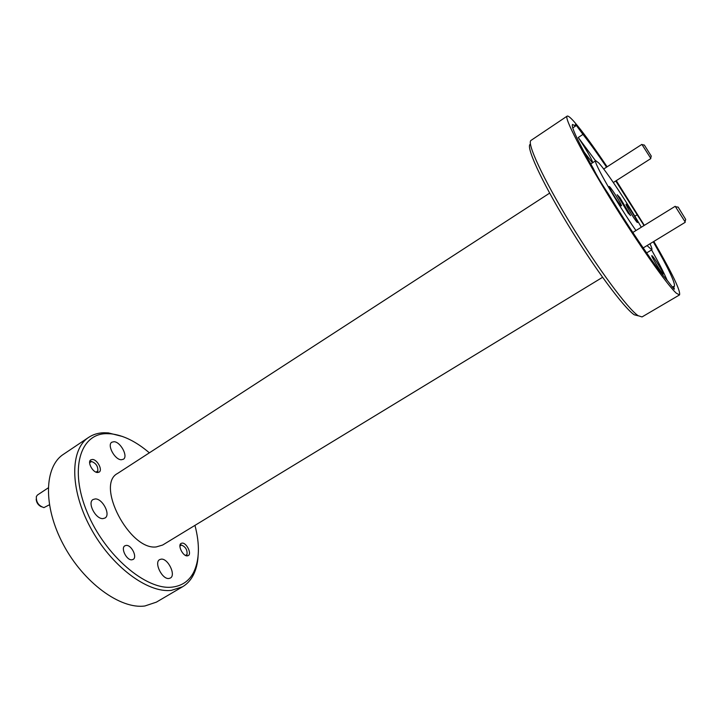 <?xml version="1.0" encoding="UTF-8"?>
<svg xmlns="http://www.w3.org/2000/svg" width="722" height="722" viewBox="0 0 722 722"><rect width="100%" height="100%" fill="white"/><g stroke="black" fill="none" stroke-linecap="round" stroke-linejoin="round"><path stroke-width="1.08" d="M41.325 506.754C38.176 505.183 36.461 502.665 36.181 499.2M48.166 487.928L37.499 494.985L36.353 496.519C36.037 502.088 38.555 505.788 43.916 507.62L49.376 504.822M96.026 472.143L97.795 470.934C98.129 466.385 96.071 463.244 91.622 461.529L89.618 462.667M185.536 555.444L186.998 554.469C187.458 549.947 185.617 546.816 181.475 545.074L179.94 545.904M678.138 207.097L685.692 219.425L678.138 207.097M685.025 221.744L675.205 206.293L632.815 232.466M684.952 222.006L685.692 219.425M651.154 155.907L644.34 145.05L651.154 155.907M650.684 158.199L641.885 144.382L603.691 169.02M149.364 452.829C136.16 441.566 123.327 435.222 110.863 433.805L106.504 433.66C80.223 433.642 69.104 469.038 87.127 512.232C104.825 555.471 146.385 590.668 172.396 587.085C182.088 585.867 189.173 580.948 193.649 572.302C199.507 560.037 199.94 544.388 194.958 525.372M198.072 556.472C197.593 563.575 196.014 569.766 193.334 575.037C190.725 580.136 187.142 584.035 182.594 586.751L171.493 590.334C147.712 593.466 110.89 566.003 90.295 527.313C69.52 488.686 70.124 449.192 88.698 437.361C93.111 434.436 98.183 432.902 103.905 432.758L108.399 432.911L122.695 436.539M638.338 315.83L634.277 314.801C624.079 308.159 593.908 267.537 567.348 223.712C540.706 179.859 525.255 145.501 530.444 144.183M567.158 116.125L531.067 140.366C526.446 142.604 542.836 178.289 570.163 223.089C597.428 267.88 627.932 308.98 638.176 315.722L642.038 316.931L679.528 294.919L676.388 293.24C667.498 285.542 637.725 243.188 609.864 197.918C581.959 152.622 563.918 117.424 567.158 116.125C568.079 115.628 570.434 117.524 574.234 121.828C582.122 130.926 593.087 145.916 607.121 166.809M620.992 205.743L621.543 205.743C621.101 203.559 612.22 189.335 609.837 186.998L609.576 186.736C606.651 183.939 618.041 202.9 620.992 205.743M637.264 222.448L637.725 222.448C637.346 220.499 628.781 206.736 626.633 204.633L626.407 204.416C623.781 201.889 634.638 219.93 637.264 222.448M663.049 274.062L663.428 273.963C663.112 271.986 654.267 257.709 652.291 255.994L652.165 255.877C649.475 253.386 660.63 272.032 663.049 274.062M634.846 216.221L637.174 214.768L615.758 180.969M644.033 225.535L637.174 214.768M606.57 167.161C597.184 153.299 589.305 142.378 582.943 134.4L576.598 125.79L575.235 124.698L575.524 126.07L572.537 124.464C570.858 126.476 577.808 141.196 593.376 168.614C596.327 174.895 601.345 183.352 608.42 193.974C631.001 231.085 657.146 269.243 667.922 281.228L673.752 288.818L674.411 289.179L673.599 286.426L674.357 286.453C675.621 283.457 668.581 268.575 653.248 241.789M582.943 134.4L578.25 137.496C586.499 149.923 591.345 158.289 592.789 162.612M584.089 151.963L592.446 162.829M672.29 287.194L673.599 286.426M641.289 227.231C628.239 204.164 606.453 171.168 598.728 162.928L595.749 160.69L590.749 163.993M595.749 160.69C592.347 160.356 616.832 203.126 635.947 230.535M647.056 245.57L651.776 249.83C652.273 249.46 651.686 247.438 650.008 243.765M126.215 545.408C131.458 544.794 137.577 557.176 133.128 559.433L131.873 559.812C126.648 560.552 120.43 548.043 124.888 545.805L126.215 545.408M92.443 459.454C97.299 459.427 102.93 470.067 99.131 472.125L97.578 472.513C92.741 472.639 87.019 461.89 90.828 459.842L92.443 459.454M182.115 543.106C186.484 542.574 192.016 553.756 188.28 555.579L187.341 555.868C182.991 556.5 177.377 545.209 181.123 543.404L182.115 543.106M114.04 441.702C120.592 441.828 128.417 456.539 123.354 459.264L121.287 459.752C114.771 459.824 106.757 444.896 111.847 442.198L114.04 441.702M95.268 498.92C102.605 498.523 110.971 514.867 105.006 518.026L102.93 518.613C95.62 519.235 87.064 502.647 93.048 499.525L95.268 498.92M161.177 559.144C167.973 558.187 176.231 575.145 170.356 578.042L168.948 578.484C162.188 579.667 153.75 562.465 159.652 559.613L161.177 559.144M602.563 277.311L162.63 545.047L156.277 546.924C129.671 550.606 95.25 484.525 117.614 473.424L549.65 193.117M182.594 586.751L156.367 602.148L144.932 605.966C120.556 609.548 83.517 582.78 63.274 544.451C42.842 506.185 44.241 466.583 63.446 454.309L88.698 437.361M619.756 197.413L630.604 215.616L628.104 213.044L617.175 194.705L619.756 197.413L619.061 197.855M595.569 160.807L578.25 137.496M572.736 127.92L575.524 126.07M667.218 280.407C664.078 273.069 658.87 262.916 651.596 249.938M616.272 180.644L644.313 225.363M653.825 241.437C672.272 273.322 680.837 291.147 679.528 294.919M646.623 252.908L651.776 249.83M91.432 461.52L89.925 460.97M97.795 470.934L97.732 472.513M181.475 545.074L180.211 544.55M186.998 554.469L186.845 555.85M677.994 207.142L675.323 206.654M643.194 247.926L685.232 222.286M651.271 156.051L650.639 158.389M613.33 182.522L650.829 158.578M644.34 145.05L641.975 144.635M106.504 433.66L103.905 432.758M620.884 205.626L621.543 205.743M637.165 222.349L637.725 222.448M662.823 273.846L663.428 273.963M652.002 256.454L652.165 255.877M626.263 204.967L626.407 204.416M609.404 187.386L609.576 186.736M193.649 572.302L193.334 575.037"/></g></svg>
